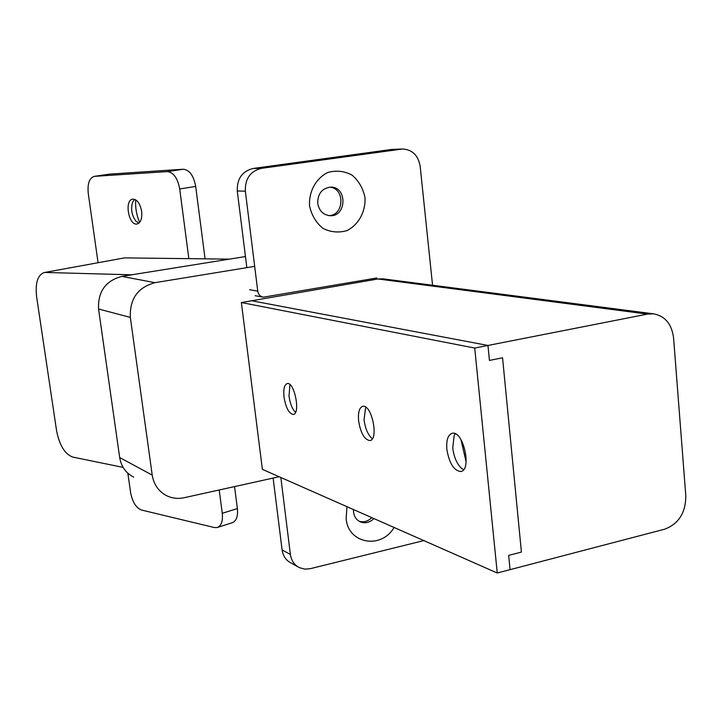 <?xml version="1.0" encoding="UTF-8"?>
<svg xmlns="http://www.w3.org/2000/svg" width="722" height="722" viewBox="0 0 722 722"><rect width="100%" height="100%" fill="white"/><g stroke="black" fill="none" stroke-linecap="round" stroke-linejoin="round"><path stroke-width="1.08" d="M497.25 573.006L262.375 469.345L241.365 302.545L251.707 300.767L487.964 345.459L489.444 360.431L502.557 357.796L521.419 552.095L508.667 555.38L510.075 569.649L497.25 573.006L474.724 348.058L647.481 314.097L653.446 313.817C665.052 315.965 671.758 323.988 673.572 337.869L685.81 495.815C685.729 512.719 678.698 523.838 664.736 529.172L510.075 569.649L508.667 555.38L521.419 552.095L502.557 357.796L521.419 552.095L508.667 555.38L510.075 569.649L664.736 529.172C678.698 523.838 685.729 512.719 685.81 495.815L673.572 337.869C671.758 323.988 665.052 315.965 653.446 313.817L647.481 314.097L487.964 345.459L489.444 360.431L502.557 357.796L489.444 360.431L487.964 345.459L251.707 300.767L487.964 345.459M455.293 433.805L454.12 435.718L452.748 448.046C453.903 456.891 456.737 463.569 461.259 468.1L463.569 469.661M446.864 449.364C449.237 463.271 453.84 470.654 460.672 471.511C472.224 470.482 463.353 430.294 452.252 433.299C447.974 434.716 446.178 440.077 446.864 449.364M372.381 438.633L371.514 437.965C367.678 434.148 365.188 428.119 364.032 419.879L365.684 407.109M358.635 421.016C357.904 412.461 359.294 407.569 362.796 406.333C371.704 403.896 379.104 439.897 369.835 440.564C364.457 439.734 360.729 433.218 358.635 421.016M295.524 412.37C292.284 409.103 290.1 403.661 288.99 396.044L289.964 384.645M284.017 397.037C285.876 407.858 288.962 413.661 293.258 414.446C300.794 414.022 294.459 381.568 287.23 383.572C284.333 384.664 283.268 389.149 284.017 397.037M466.123 461.936L460.979 439.662M241.365 302.545L474.724 348.058M280.84 477.495L290.388 554.46C291.3 560.579 294.287 564.974 299.341 567.618L304.639 569.116L310.252 568.692L423.823 540.597M432.559 285.253L420.15 166.15C418.182 155.266 412.28 149.553 402.452 148.994L261.472 168.334C250.344 171.114 244.975 178.722 245.354 191.159L257.745 291.128L249.604 289.721M376.983 279.161L376.848 277.97L263.331 297.184C260.218 296.525 258.35 294.504 257.745 291.128M394.077 527.466C381.351 549.595 348.076 543.856 346.127 518.604L346.984 506.682M309.539 205.833C308.727 191.492 315.983 178.28 327.842 172.459C336.226 170.148 344.277 171.024 352.002 175.085C358.744 180.861 363.076 188.352 364.998 197.539C365.72 211.654 358.653 224.641 347.011 230.571C338.735 232.998 330.694 232.258 322.896 228.332C316.019 222.647 311.561 215.147 309.539 205.833M402.452 148.994L391.396 149.472L253.214 168.452C242.213 171.195 236.897 178.713 237.276 190.996L246.843 267.654M273.124 478.081L282.094 549.92C283.006 555.976 285.966 560.317 290.966 562.943L297.888 566.806M329.719 187.16C345.26 188.054 344.304 215.743 328.772 215.598M371.794 517.638C368.003 521.356 363.807 522.575 359.195 521.284M317.716 203.351C317.671 193.704 321.976 188.289 330.613 187.124C347.49 186.493 346.795 216.961 330.008 215.707C323.203 214.912 319.106 210.788 317.716 203.351M353.482 509.551L353.554 512.142C354.258 516.934 356.632 520.219 360.657 522.006C365.467 523.64 369.881 522.493 373.915 518.567M382.831 278.818L378.039 278.981L251.707 300.767L378.039 278.981L647.481 314.097L378.039 278.981L382.831 278.818L653.446 313.817L382.831 278.818M130.339 317.4C129.608 298.917 137.812 287.338 154.968 282.672L121.837 276.391C105.583 280.75 97.822 291.625 98.562 309.007L130.339 317.4L152.225 475.112L119.681 457.531L98.562 309.007M121.837 276.391L245.462 256.554M119.681 457.531C121.224 466.583 125.899 473.127 133.714 477.143M279.152 476.746L184.092 497.729C178.081 499.001 172.368 498.379 166.953 495.843C158.732 491.628 153.822 484.715 152.225 475.112M254.676 266.373L154.968 282.672M123.119 467.387L72.651 457.053C64.799 454.03 59.43 445.212 56.56 430.601L36.632 296.886C35.125 283.06 37.643 274.956 44.186 272.555L124.545 257.889L229.406 259.135M44.186 272.555L124.545 257.889M131.675 274.811L45.405 272.465M98.057 262.637L88.264 193.442C87.344 183.704 89.329 178.009 94.221 176.367L167.305 171.601C173.506 172.287 177.639 178.072 179.706 188.956L188.848 258.647M219.208 489.976L222.268 513.306C223.017 521.113 221.356 525.851 217.277 527.529L214.425 527.556L141.458 510.021C136.043 507.819 132.415 501.989 130.592 492.53L127.857 473.199M141.656 211.384C140.086 203.442 137.126 199.362 132.749 199.146C124.094 199.904 128.633 225.959 137.063 223.991C140.745 222.755 142.27 218.558 141.656 211.384M234.542 486.592L237.385 508.55C238.107 516.302 236.41 521.022 232.303 522.701L217.521 527.448M94.555 176.33L109.672 174.119L94.221 176.367M110.015 174.092L183.28 169.237C189.516 169.914 193.658 175.645 195.689 186.447L205.066 258.846M135.691 199.841C135.204 207.665 136.512 215.192 139.635 222.394M134.653 199.344L132.586 202.259C130.637 209.019 131.72 215.282 135.853 221.058L138.823 223.197M237.276 190.996L245.354 191.159M391.396 149.472L401.026 149.12M261.472 168.334L253.214 168.452M290.388 554.46L282.094 549.92M179.706 188.956L195.689 186.447M237.385 508.55L222.268 513.306M183.28 169.237L167.305 171.601M371.514 437.965L372.074 438.416M461.259 468.1L461.999 468.704M262.952 297.121L255.137 295.704M359.773 521.6L360.657 522.006M135.853 221.058L136.278 221.519M132.586 202.259L132.785 201.799"/></g></svg>
